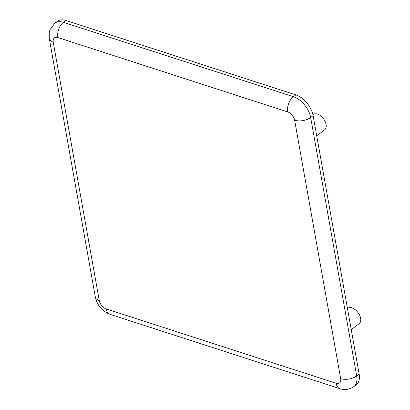<?xml version="1.0" encoding="UTF-8"?>
<svg xmlns="http://www.w3.org/2000/svg" width="410" height="410" viewBox="0 0 410 410"><rect width="100%" height="100%" fill="white"/><g stroke="black" fill="none" stroke-linecap="round" stroke-linejoin="round"><path stroke-width="0.61" d="M287.743 111.915A7.662 4.566 53.3 0 1 294.641 120.238L340.674 378.671A7.662 4.566 53.3 0 1 336.077 383.273L106.154 308.894A7.662 4.566 53.3 0 1 99.256 300.576L53.223 42.143A7.662 4.566 53.3 0 1 57.82 37.541L287.743 111.915A11.49 7.067 -72.1 0 1 293.416 96.714L63.494 22.335A19.152 11.418 53.3 0 0 54.93 23.129L57.395 21.289A19.152 11.418 53.3 0 1 65.959 20.5L295.882 94.879A19.152 11.418 53.3 0 1 313.127 115.676L359.165 374.115A19.152 11.418 53.3 0 1 356.234 384.826L353.768 386.661A19.152 11.418 53.3 0 0 356.695 375.949L359.165 374.115M347.475 308.494L347.716 308.315A9.579 5.709 53.3 0 1 352 307.92A9.579 5.709 53.3 0 1 359.698 315.418A9.579 5.709 53.3 0 1 359.16 323.68L351.232 329.584M312.927 114.687L313.194 114.487A9.579 5.709 53.3 0 1 317.473 114.093A9.579 5.709 53.3 0 1 325.171 121.591A9.579 5.709 53.3 0 1 324.633 129.852L316.704 135.756M295.882 94.879L293.416 96.714A19.152 11.418 53.3 0 1 310.662 117.516L356.695 375.949A11.49 5.93 -10.1 0 1 340.674 378.671M294.641 120.238A11.49 5.93 169.9 0 0 310.662 117.516L313.127 115.676M57.82 37.541A11.49 7.067 107.9 0 1 63.494 22.335L65.959 20.5M53.223 42.143A11.49 5.93 169.9 0 1 49.308 38.648L95.34 297.081A11.49 5.93 -10.1 0 0 99.256 300.576M106.154 308.894A11.49 7.067 107.9 0 0 110.018 314.321L339.941 388.695A11.49 7.067 -72.1 0 1 336.077 383.273M110.018 314.321C102.141 311.205 97.247 305.46 95.34 297.081M54.93 23.129L50.03 29.674L49.251 32.58L49.308 38.648M339.941 388.695C343.308 389.602 347.234 390.735 353.768 386.661"/></g></svg>
